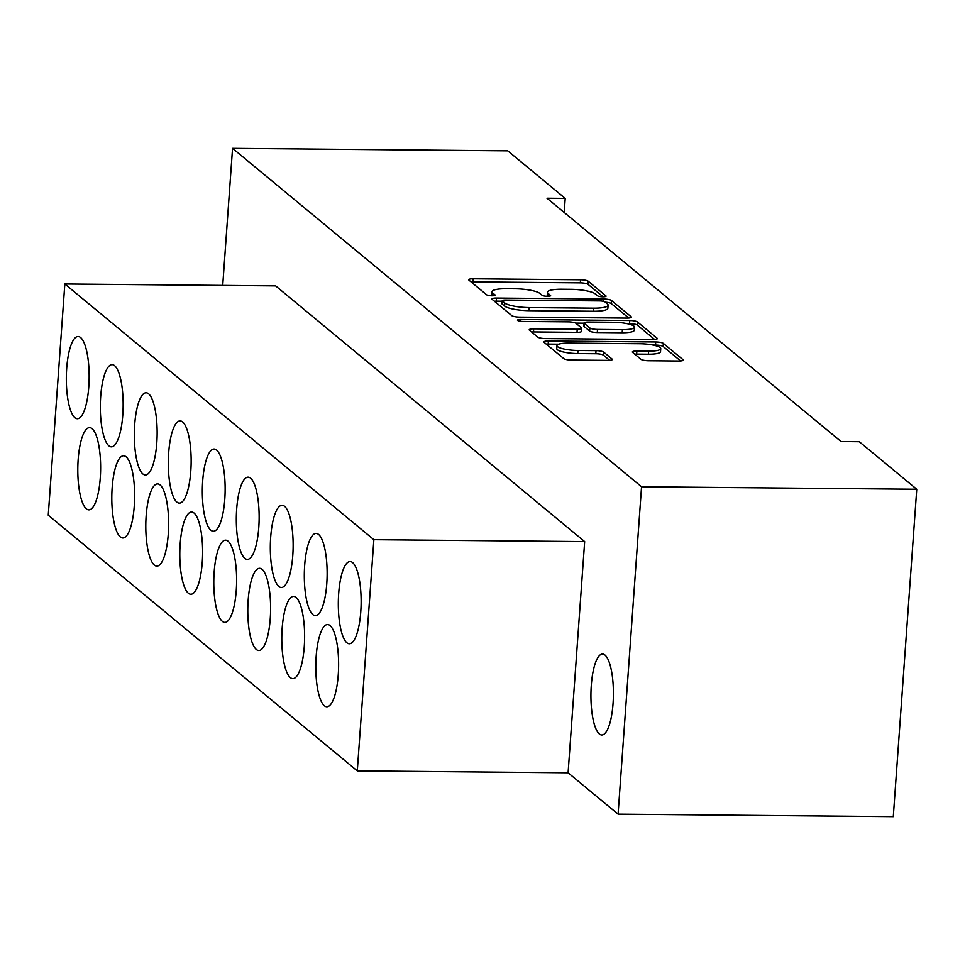 <?xml version="1.0" encoding="UTF-8"?>
<svg xmlns="http://www.w3.org/2000/svg" width="965" height="965" viewBox="0 0 965 965"><rect width="100%" height="100%" fill="white"/><g stroke="black" fill="none" stroke-linecap="round" stroke-linejoin="round"><path stroke-width="1.45" d="M602.908 296.81A4.343 0.917 4.1 0 0 606.08 296.146A4.343 0.917 4.1 0 0 605.911 295.881L588.192 281.213A6.212 1.315 4.1 0 0 580.556 279.778L473.224 278.801A6.212 1.315 4.1 0 0 468.701 279.741A6.212 1.315 4.1 0 0 468.918 280.127L486.649 294.795A4.343 0.917 4.1 0 0 491.993 295.809A4.343 0.917 4.1 0 0 495.166 295.145A4.343 0.917 4.1 0 0 494.997 294.88L492.705 292.974A19.867 4.198 4.1 0 1 491.981 291.732A19.867 4.198 4.1 0 1 506.444 288.728L515.394 288.812A19.867 4.198 4.1 0 1 539.821 293.408L542.113 295.302A4.343 0.917 4.1 0 0 547.457 296.303A4.343 0.917 4.1 0 0 550.617 295.652A4.343 0.917 4.1 0 0 550.46 295.374L548.168 293.481A19.867 4.198 4.1 0 1 547.432 292.226A19.867 4.198 4.1 0 1 561.907 289.235L570.846 289.319A19.867 4.198 4.1 0 1 595.272 293.903L597.564 295.809A4.343 0.917 4.1 0 0 602.908 296.81M599.337 733.979A40.47 11.23 90.5 0 1 591.038 689.951A40.47 11.23 90.5 0 1 602.534 654.053A40.47 11.23 90.5 0 1 604.995 655.066A40.47 11.23 90.5 0 1 613.294 699.106A40.47 11.23 90.5 0 1 601.798 734.992A40.47 11.23 90.5 0 1 599.337 733.979M160.081 484.937A41.109 11.411 -89.5 0 0 157.584 483.911A41.109 11.411 -89.5 0 0 145.908 520.364A41.109 11.411 -89.5 0 0 154.34 565.08A41.109 11.411 -89.5 0 0 156.837 566.117A41.109 11.411 -89.5 0 0 168.513 529.664A41.109 11.411 -89.5 0 0 160.081 484.937M194.086 513.066A41.109 11.411 -89.5 0 0 191.577 512.041A41.109 11.411 -89.5 0 0 179.912 548.494A41.109 11.411 -89.5 0 0 188.332 593.21A41.109 11.411 -89.5 0 0 190.841 594.247A41.109 11.411 -89.5 0 0 202.505 557.794A41.109 11.411 -89.5 0 0 194.086 513.066M228.078 541.196A41.109 11.411 -89.5 0 0 225.581 540.171A41.109 11.411 -89.5 0 0 213.904 576.624A41.109 11.411 -89.5 0 0 222.336 621.351A41.109 11.411 -89.5 0 0 224.833 622.377A41.109 11.411 -89.5 0 0 236.509 585.924A41.109 11.411 -89.5 0 0 228.078 541.196M262.082 569.326A41.109 11.411 -89.5 0 0 259.573 568.301A41.109 11.411 -89.5 0 0 247.909 604.753A41.109 11.411 -89.5 0 0 256.328 649.481A41.109 11.411 -89.5 0 0 258.837 650.506A41.109 11.411 -89.5 0 0 270.502 614.054A41.109 11.411 -89.5 0 0 262.082 569.326M296.074 597.456A41.109 11.411 -89.5 0 0 293.577 596.43A41.109 11.411 -89.5 0 0 281.901 632.883A41.109 11.411 -89.5 0 0 290.332 677.611A41.109 11.411 -89.5 0 0 292.829 678.636A41.109 11.411 -89.5 0 0 304.506 642.183A41.109 11.411 -89.5 0 0 296.074 597.456M330.066 625.585A41.109 11.411 -89.5 0 0 327.569 624.56A41.109 11.411 -89.5 0 0 315.905 661.013A41.109 11.411 -89.5 0 0 324.324 705.741A41.109 11.411 -89.5 0 0 326.833 706.766A41.109 11.411 -89.5 0 0 338.498 670.313A41.109 11.411 -89.5 0 0 330.066 625.585M126.089 456.807A41.109 11.411 -89.5 0 0 123.58 455.769A41.109 11.411 -89.5 0 0 111.916 492.222A41.109 11.411 -89.5 0 0 120.336 536.95A41.109 11.411 -89.5 0 0 122.845 537.988A41.109 11.411 -89.5 0 0 134.509 501.535A41.109 11.411 -89.5 0 0 126.089 456.807M92.085 428.677A41.109 11.411 -89.5 0 0 89.588 427.64A41.109 11.411 -89.5 0 0 77.912 464.093A41.109 11.411 -89.5 0 0 86.343 508.82A41.109 11.411 -89.5 0 0 88.84 509.858A41.109 11.411 -89.5 0 0 100.517 473.405A41.109 11.411 -89.5 0 0 92.085 428.677M148.61 393.804A41.109 11.411 -89.5 0 0 146.101 392.779A41.109 11.411 -89.5 0 0 134.437 429.232A41.109 11.411 -89.5 0 0 142.868 473.948A41.109 11.411 -89.5 0 0 145.365 474.985A41.109 11.411 -89.5 0 0 157.03 438.532A41.109 11.411 -89.5 0 0 148.61 393.804M182.602 421.934A41.109 11.411 -89.5 0 0 180.105 420.909A41.109 11.411 -89.5 0 0 168.429 457.362A41.109 11.411 -89.5 0 0 176.86 502.077A41.109 11.411 -89.5 0 0 179.357 503.115A41.109 11.411 -89.5 0 0 191.034 466.662A41.109 11.411 -89.5 0 0 182.602 421.934M216.606 450.064A41.109 11.411 -89.5 0 0 214.097 449.039A41.109 11.411 -89.5 0 0 202.433 485.492A41.109 11.411 -89.5 0 0 210.853 530.219A41.109 11.411 -89.5 0 0 213.362 531.245A41.109 11.411 -89.5 0 0 225.026 494.792A41.109 11.411 -89.5 0 0 216.606 450.064M250.598 478.194A41.109 11.411 -89.5 0 0 248.102 477.168A41.109 11.411 -89.5 0 0 236.425 513.621A41.109 11.411 -89.5 0 0 244.857 558.349A41.109 11.411 -89.5 0 0 247.354 559.374A41.109 11.411 -89.5 0 0 259.03 522.921A41.109 11.411 -89.5 0 0 250.598 478.194M284.603 506.323A41.109 11.411 -89.5 0 0 282.094 505.298A41.109 11.411 -89.5 0 0 270.429 541.751A41.109 11.411 -89.5 0 0 278.849 586.479A41.109 11.411 -89.5 0 0 281.358 587.504A41.109 11.411 -89.5 0 0 293.022 551.051A41.109 11.411 -89.5 0 0 284.603 506.323M318.595 534.453A41.109 11.411 -89.5 0 0 316.098 533.428A41.109 11.411 -89.5 0 0 304.421 569.881A41.109 11.411 -89.5 0 0 312.853 614.609A41.109 11.411 -89.5 0 0 315.35 615.634A41.109 11.411 -89.5 0 0 327.026 579.181A41.109 11.411 -89.5 0 0 318.595 534.453M352.599 562.583A41.109 11.411 -89.5 0 0 350.09 561.558A41.109 11.411 -89.5 0 0 338.425 598.01A41.109 11.411 -89.5 0 0 346.845 642.738A41.109 11.411 -89.5 0 0 349.354 643.764A41.109 11.411 -89.5 0 0 361.019 607.311A41.109 11.411 -89.5 0 0 352.599 562.583M114.606 365.675A41.109 11.411 -89.5 0 0 112.109 364.637A41.109 11.411 -89.5 0 0 100.432 401.09A41.109 11.411 -89.5 0 0 108.864 445.818A41.109 11.411 -89.5 0 0 111.361 446.855A41.109 11.411 -89.5 0 0 123.038 410.402A41.109 11.411 -89.5 0 0 114.606 365.675M80.614 337.545A41.109 11.411 -89.5 0 0 78.105 336.508A41.109 11.411 -89.5 0 0 66.44 372.96A41.109 11.411 -89.5 0 0 74.872 417.688A41.109 11.411 -89.5 0 0 77.369 418.726A41.109 11.411 -89.5 0 0 89.033 382.273A41.109 11.411 -89.5 0 0 80.614 337.545M626.864 318.088A6.212 1.315 4.1 0 0 631.375 317.147A6.212 1.315 4.1 0 0 631.158 316.761L611.46 300.465A6.212 1.315 4.1 0 0 603.837 299.029L496.493 298.064A6.212 1.315 4.1 0 0 491.969 299.005A6.212 1.315 4.1 0 0 492.198 299.391L511.884 315.688A6.212 1.315 4.1 0 0 519.52 317.111L626.864 318.088M568.096 772.796L584.669 541.594L373.865 539.688L64.824 283.987L48.25 515.189L357.291 770.89L568.096 772.796L618.082 814.146L893.288 816.643L916.75 489.255L859.296 441.717L841.07 441.548L546.986 198.223L565.213 198.392L507.759 150.854L232.553 148.357L222.722 285.411M916.75 489.255L641.544 486.77L232.553 148.357M641.001 359.318A6.212 1.315 4.1 0 0 648.637 360.753L678.745 361.019A6.212 1.315 4.1 0 0 683.268 360.09A6.212 1.315 4.1 0 0 683.039 359.692L663.353 343.407A6.212 1.315 4.1 0 0 655.73 341.972L548.385 341.007A6.212 1.315 4.1 0 0 543.862 341.936A6.212 1.315 4.1 0 0 544.091 342.322L563.777 358.618A6.212 1.315 4.1 0 0 571.413 360.054L607.793 360.379A6.212 1.315 4.1 0 0 612.317 359.45A6.212 1.315 4.1 0 0 612.087 359.052L603.656 352.08A6.212 1.315 4.1 0 0 596.02 350.645L577.987 350.488A16.61 3.51 4.1 0 1 556.962 345.603A16.61 3.51 4.1 0 1 569.061 343.094L639.723 343.733A16.61 3.51 4.1 0 1 660.748 348.618A16.61 3.51 4.1 0 1 648.649 351.127L636.876 351.019A6.212 1.315 4.1 0 0 632.352 351.96A6.212 1.315 4.1 0 0 632.582 352.346L641.001 359.318M637.407 321.936L657.105 338.232A6.212 1.315 4.1 0 1 657.322 338.619A6.212 1.315 4.1 0 1 652.798 339.559L545.466 338.582A6.212 1.315 4.1 0 1 537.831 337.147L529.411 330.175A6.212 1.315 4.1 0 1 529.182 329.789A6.212 1.315 4.1 0 1 533.705 328.848L577.239 329.246A6.212 1.315 4.1 0 0 581.762 328.305A6.212 1.315 4.1 0 0 581.533 327.919L575.936 323.299A6.212 1.315 4.1 0 0 568.313 321.864L522.982 321.454A4.343 0.917 4.1 0 1 517.481 320.175A4.343 0.917 4.1 0 1 520.654 319.512L629.783 320.501A6.212 1.315 4.1 0 1 637.407 321.936L637.19 325.024L654.68 339.499M564.199 212.469L565.213 198.392M584.669 541.594L275.628 285.893L64.824 283.987M641.544 486.77L618.082 814.146M357.291 770.89L373.865 539.688M547.432 292.226L547.215 295.314A19.867 4.198 4.1 0 0 547.662 296.303M491.981 291.732L491.752 294.808A19.867 4.198 4.1 0 0 492.21 295.809M603.089 296.81L587.962 284.289A6.212 1.315 4.1 0 0 580.339 282.854L472.995 281.889A6.212 1.315 4.1 0 0 471.113 281.949M660.748 348.618L660.53 351.706A16.61 3.51 4.1 0 1 648.432 354.203L636.647 354.107A6.212 1.315 4.1 0 0 634.777 354.155M556.962 345.603L556.745 348.691A16.61 3.51 4.1 0 0 577.77 353.564L577.987 350.488M609.663 360.319L603.439 355.168A6.212 1.315 4.1 0 0 595.803 353.733L577.77 353.564M558.783 344.179L548.168 344.083A6.212 1.315 4.1 0 0 546.287 344.143M680.627 360.958L663.136 346.483A6.212 1.315 4.1 0 0 655.5 345.06L652.871 345.036M581.762 328.305L581.533 331.393A6.212 1.315 4.1 0 1 577.01 332.334L533.488 331.936A6.212 1.315 4.1 0 0 531.606 331.996M575.647 323.094L584.042 323.179M626.623 323.565L629.554 323.589L629.783 320.501M622.401 329.656A16.61 3.51 4.1 0 0 634.5 327.147A16.61 3.51 4.1 0 0 613.475 322.262L588.578 322.045A6.212 1.315 4.1 0 0 584.054 322.973A6.212 1.315 4.1 0 0 584.283 323.371L589.88 327.991A6.212 1.315 4.1 0 0 597.504 329.427L622.401 329.656L622.184 332.732A16.61 3.51 4.1 0 0 634.282 330.235L634.5 327.147M584.054 322.973L583.837 326.061A6.212 1.315 4.1 0 0 584.066 326.447L584.283 323.371M622.184 332.732L597.287 332.515A6.212 1.315 4.1 0 1 589.651 331.079L584.066 326.447M637.19 325.024A6.212 1.315 4.1 0 0 629.554 323.589M502.186 301.201L496.275 301.152A6.212 1.315 4.1 0 0 494.394 301.213M628.734 318.028L611.243 303.553A6.212 1.315 4.1 0 0 605.272 302.178M604.946 301.912A4.343 0.917 4.1 0 0 599.603 300.911L505.395 300.055A4.343 0.917 4.1 0 0 502.222 300.718A4.343 0.917 4.1 0 0 502.379 300.984L504.804 302.986A19.867 4.198 4.1 0 0 529.23 307.582L593.632 308.161A19.867 4.198 4.1 0 0 608.107 305.157A19.867 4.198 4.1 0 0 607.371 303.915L604.946 301.912M502.198 303.553A4.343 0.917 4.1 0 0 502.005 303.794A4.343 0.917 4.1 0 0 502.162 304.072L502.379 300.984M608.107 305.157L607.878 308.245A19.867 4.198 4.1 0 1 593.403 311.249L529.001 310.658A19.867 4.198 4.1 0 1 504.586 306.074L502.162 304.072M547.963 296.303L548.168 293.481M492.5 295.797L492.705 292.974M472.995 281.889L473.224 278.801M580.339 282.854L580.556 279.778M587.962 284.289L588.192 281.213M636.647 354.107L636.876 351.019M648.432 354.203L648.649 351.127M595.803 353.733L596.02 350.645M603.439 355.168L603.656 352.08M612.027 359.8L612.087 359.052M548.168 344.083L548.385 341.007M655.5 345.06L655.73 341.972M663.136 346.483L663.353 343.407M682.991 360.44L683.039 359.692M657.044 338.968L657.105 338.232M533.488 331.936L533.705 328.848M577.01 332.334L577.239 329.246M520.521 321.273L520.654 319.512M589.651 331.079L589.88 327.991M597.287 332.515L597.504 329.427M496.275 301.152L496.493 298.064M603.668 301.382L603.837 299.029M611.243 303.553L611.46 300.465M631.098 317.509L631.158 316.761M504.586 306.074L504.804 302.986M529.001 310.658L529.23 307.582M593.403 311.249L593.632 308.161M502.005 303.794L502.222 300.718"/></g></svg>
